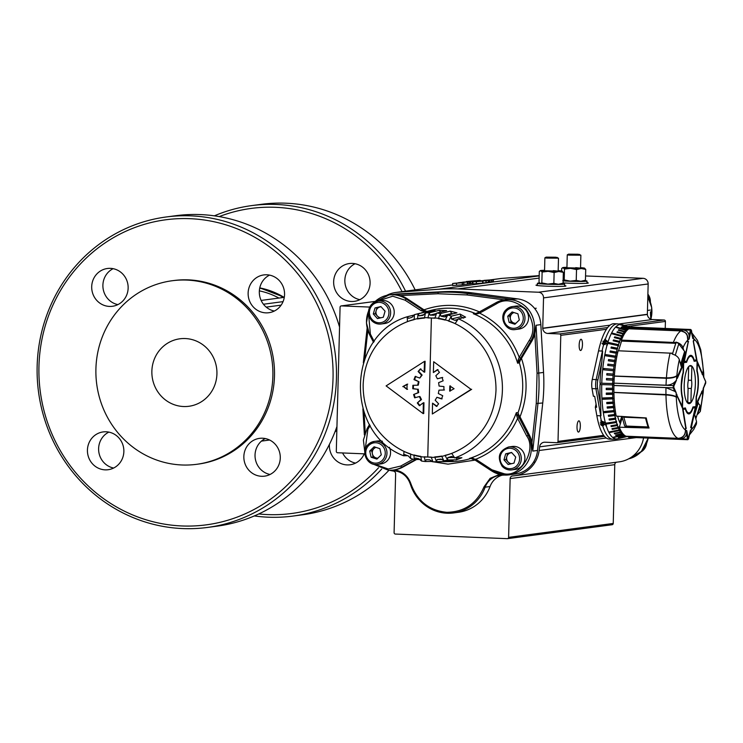 <?xml version="1.0" encoding="UTF-8"?>
<svg xmlns="http://www.w3.org/2000/svg" width="743" height="743" viewBox="0 0 743 743"><rect width="100%" height="100%" fill="white"/><g stroke="black" fill="none" stroke-linecap="round" stroke-linejoin="round"><path stroke-width="1.11" d="M511.825 452.738A5.47 5.229 -97.6 0 0 508.036 461.914L509.958 464.059M508.714 446.942C499.064 450.574 496.872 457.01 502.138 466.251C504.794 469.074 508.008 470.291 511.769 469.892L515.363 469.409A11.572 11.052 -97.6 0 0 524.279 461.895A11.572 11.052 -97.6 0 0 521.874 450.091A11.572 11.052 -97.6 0 0 512.308 446.469L508.714 446.942A11.572 11.052 82.4 0 1 518.27 450.564A11.572 11.052 82.4 0 1 520.685 462.369A11.572 11.052 82.4 0 1 511.769 469.892A11.572 11.052 82.4 0 1 502.203 466.27M513.998 463.112L508.119 464.505L503.958 459.861L505.686 453.834L511.565 452.441L515.716 457.075L513.998 463.112M503.958 459.861L505.964 459.601L508.036 461.914A5.47 5.229 -97.6 0 0 511.639 463.669M505.964 459.601L507.683 453.564L505.686 453.834M507.683 453.564L511.713 452.608M621.585 341.102A1.365 0.966 -15.6 0 0 621.482 341.325L618.566 350.789M621.594 340.963L621.408 340.108L675.703 342.56L675.935 342.096L676.306 342.579A2.721 1.746 17.1 0 1 678.786 343.87L684.637 351.42A2.721 1.746 17.1 0 1 684.962 352.749L681.275 364.739A2.721 1.746 17.1 0 1 680.885 365.305M680.031 362.231L680.941 363.401A2.721 1.746 17.1 0 1 681.275 364.739M601.728 425.525L600.576 424.569L601.709 423.779L601.087 424.875L602.703 425.785L603.725 424.959L603.223 424.188L605.972 424.281L606.418 425.823L605.545 424.634L604.031 424.597L602.824 426.138L600.558 424.634M601.793 423.594L601.087 424.875M602.025 423.454L600.186 422.934L601.328 422.6L600.836 420.733L605.684 422.748L602.025 423.454A57.75 16.866 -87.6 0 0 602.703 425.785M600.743 415.811L595.932 388.756A8.173 2.387 -87.6 0 1 596.165 379.599L602.443 351.067A1.365 0.678 12.4 0 1 602.629 351.077L601.83 361.934A57.629 16.829 92.4 0 0 600.019 383.193L612.91 383.518L612.631 384.911L599.991 384.558A57.629 16.829 92.4 0 0 600.688 405.483L600.938 415.811A1.365 0.789 169.9 0 1 600.743 415.811L596.843 415.653A57.75 16.866 92.4 0 0 609.344 439.113L612.836 439.262A57.75 16.866 -87.6 0 1 602.814 426.138L602.814 425.785M627.157 436.531L617.591 438.797A57.285 16.727 92.4 0 1 617.275 438.862L627.408 436.457M606.26 425.85A57.285 16.727 92.4 0 0 616.876 438.918L615.213 439.197A57.629 16.829 92.4 0 0 615.232 439.187L612.836 439.262M603.753 425.135L603.697 424.234M616.876 438.918L627.008 436.512A54.471 15.909 92.4 0 1 626.015 436.503L620.08 437.738M612.631 384.911A54.471 15.909 92.4 0 0 612.585 388.292L606.242 388.255A56.106 16.383 92.4 0 0 606.242 389.611L612.585 389.638A54.471 15.909 92.4 0 0 612.622 392.982L606.288 393.084A56.106 16.383 92.4 0 0 606.316 394.412L612.659 394.31A54.471 15.909 92.4 0 0 612.789 397.589L602.935 397.969A57.025 16.652 92.4 0 0 603.01 399.27L612.854 398.889A54.471 15.909 92.4 0 0 613.068 402.074L606.743 402.455A56.106 16.383 92.4 0 0 606.855 403.718L613.17 403.338A54.471 15.909 92.4 0 0 613.477 406.412L607.161 406.923A56.106 16.383 92.4 0 0 607.3 408.13L613.607 407.619A54.471 15.909 92.4 0 0 613.987 410.563L604.198 411.548A57.025 16.652 92.4 0 0 604.365 412.699L614.164 411.715A54.471 15.909 92.4 0 0 614.619 414.501L608.341 415.253A56.106 16.383 92.4 0 0 608.545 416.331L614.823 415.578A54.471 15.909 92.4 0 0 615.353 418.188L609.102 419.052A56.106 16.383 92.4 0 0 609.334 420.055L615.585 419.191A54.471 15.909 92.4 0 0 616.188 421.606L606.502 423.101A57.025 16.652 92.4 0 0 606.762 424.021L616.449 422.526A54.471 15.909 92.4 0 0 617.127 424.717L610.922 425.776A56.106 16.383 92.4 0 0 611.21 426.603L617.405 425.553A54.471 15.909 92.4 0 0 618.139 427.504L611.972 428.646A56.106 16.383 92.4 0 0 612.278 429.38L618.445 428.237A54.471 15.909 92.4 0 0 619.244 429.946L609.697 431.832A57.025 16.652 92.4 0 0 610.031 432.463L619.569 430.578A54.471 15.909 92.4 0 0 620.414 432.027L614.312 433.299A56.106 16.383 92.4 0 0 614.656 433.828L620.758 432.556A54.471 15.909 92.4 0 0 621.64 433.726L615.585 435.045A56.106 16.383 92.4 0 0 615.947 435.463L622.002 434.144A54.471 15.909 92.4 0 0 622.931 435.036L613.56 437.153A57.025 16.652 92.4 0 0 613.941 437.451L623.303 435.333A54.471 15.909 92.4 0 0 624.259 435.937L618.278 437.321A56.106 16.383 92.4 0 0 618.668 437.506L624.649 436.122A54.471 15.909 92.4 0 0 625.625 436.429L619.681 437.831A56.106 16.383 92.4 0 0 620.08 437.896M602.601 343.442L603.706 344.492L605.22 343.619L605.201 342.718L607.728 343.517L607.189 345.3L606.687 345.189L607.124 343.721L605.74 343.275L603.548 344.919L602.109 343.396L603.92 342.226L602.573 343.721M605.74 343.275L605.694 343.768L605.74 343.275M605.062 344.566L605.201 342.718M608.053 341.854L602.879 341.334L604.254 340.991L604.83 339.179L608.053 341.854A57.285 16.727 92.4 0 0 607.551 343.452M602.053 343.665L603.864 342.727M605.248 339.449A57.75 16.866 -87.6 0 1 617.582 323.855L614.09 323.707A57.75 16.866 92.4 0 0 598.533 350.9L592.264 379.432A8.173 2.387 -87.6 0 0 592.022 388.598L593.388 396.26L594.688 396.316L596.638 407.266L595.338 407.21L596.072 404.062M617.582 323.855L622.29 324.7A57.285 16.727 92.4 0 0 620.275 324.468L618.622 324.059A57.629 16.829 92.4 0 0 618.222 324.115L629.85 327.756A54.471 15.909 92.4 0 0 628.857 328.034L623.005 326.168A56.106 16.383 92.4 0 0 622.597 326.335L628.457 328.202A54.471 15.909 92.4 0 0 627.454 328.777L621.557 326.939A56.106 16.383 92.4 0 0 621.157 327.226L627.055 329.065A54.471 15.909 92.4 0 0 626.07 329.929L616.829 327.115A57.025 16.652 92.4 0 0 616.43 327.524L625.671 330.329A54.471 15.909 92.4 0 0 624.696 331.48L618.715 329.716A56.106 16.383 92.4 0 0 618.325 330.236L624.306 331.991A54.471 15.909 92.4 0 0 623.358 333.412L617.331 331.712A56.106 16.383 92.4 0 0 616.959 332.335L622.978 334.034A54.471 15.909 92.4 0 0 622.049 335.715L612.631 333.18A57.025 16.652 92.4 0 0 612.26 333.904L621.687 336.44A54.471 15.909 92.4 0 0 620.804 338.371L614.702 336.82A56.106 16.383 92.4 0 0 614.359 337.647L620.451 339.189A54.471 15.909 92.4 0 0 619.606 341.362L613.477 339.904A56.106 16.383 92.4 0 0 613.151 340.814L619.281 342.272A54.471 15.909 92.4 0 0 618.492 344.659L608.898 342.551A57.025 16.652 92.4 0 0 608.591 343.554L618.176 345.662A54.471 15.909 92.4 0 0 617.442 348.244L611.248 347A56.106 16.383 92.4 0 0 610.96 348.077L617.154 349.321A54.471 15.909 92.4 0 0 616.486 352.089L610.254 350.956A56.106 16.383 92.4 0 0 609.994 352.098L616.226 353.231A54.471 15.909 92.4 0 0 615.613 356.157L605.889 354.597A57.025 16.652 92.4 0 0 605.656 355.795L615.38 357.364A54.471 15.909 92.4 0 0 614.842 360.429L608.573 359.547A56.106 16.383 92.4 0 0 608.368 360.801L614.647 361.683A54.471 15.909 92.4 0 0 614.182 364.859L607.885 364.116A56.106 16.383 92.4 0 0 607.718 365.417L614.015 366.15A54.471 15.909 92.4 0 0 613.625 369.42L603.808 368.482A57.025 16.652 92.4 0 0 603.678 369.81L613.486 370.748A54.471 15.909 92.4 0 0 613.189 374.082L606.864 373.618A56.106 16.383 92.4 0 0 606.762 374.974L613.086 375.429A54.471 15.909 92.4 0 0 612.864 378.809L606.529 378.484A56.106 16.383 92.4 0 0 606.464 379.849L612.799 380.165A54.471 15.909 92.4 0 0 612.659 383.555M620.275 324.468L630.25 327.7A54.471 15.909 92.4 0 1 631.03 327.691L631.392 327.05L690.73 329.493L690.358 330.152L631.021 327.709L683.049 329.976C686.718 330.514 688.752 332.474 689.132 335.873L690.358 330.152L691.009 330.449L689.16 339.059L689.132 335.873M631.643 327.784L625.866 325.898A56.106 16.383 92.4 0 0 625.476 325.833L631.244 327.719M606.529 378.484L612.864 378.809M613.105 378.846L612.799 380.165M606.492 388.255L606.492 389.499L612.826 389.536L612.585 388.292M606.539 393.084L606.567 394.236L612.901 394.134L612.622 392.982M603.195 397.96L603.251 399.019L613.096 398.638L612.789 397.589M607.012 402.437L607.087 403.393L613.412 403.012L613.068 402.074M607.44 406.904L607.533 407.749L613.839 407.238L613.477 406.412M604.486 411.52L604.588 412.254L614.387 411.269L613.987 410.563M608.647 415.216L608.758 415.829L615.037 415.077L614.832 413.99L614.619 414.501M615.037 415.077L614.823 415.578M609.427 419.006L609.539 419.489L615.789 418.634L615.557 417.622L615.353 418.188M615.789 418.634L615.585 419.191M606.855 423.046L616.644 421.913L616.384 420.984L616.188 421.606M616.644 421.913L616.449 422.526M611.303 425.711L617.582 424.885L617.303 424.049L617.127 424.717M617.582 424.885L617.405 425.553M612.399 428.562L618.613 427.531L618.297 426.798L618.139 427.504M618.613 427.531L618.445 428.237M619.708 429.835L619.569 430.578M620.879 431.776L620.758 432.556M622.114 433.345L622.002 434.144M623.396 434.516L623.303 435.333M624.315 435.166L624.259 435.937M624.696 435.454L624.649 436.122M622.272 417.575L619.3 427.206A54.471 15.909 92.4 0 0 626.015 436.206L626.015 436.503M629.841 328.22L629.85 327.756M687.572 341.52L687.804 340.09C688.018 334.852 685.715 331.796 680.876 330.923L628.829 328.787L628.857 328.034M628.485 329.028L628.457 328.202M627.064 329.474L627.454 328.777M627.482 329.604L627.083 329.892L627.055 329.065M625.69 330.607L626.07 329.929M626.108 330.728L625.717 331.137L625.671 330.329M624.315 332.121L624.696 331.48M624.761 332.251L624.371 332.771L624.306 331.991M617.331 331.712L617.414 332.465L623.442 334.155L623.358 333.412M623.442 334.155L623.061 334.777L622.978 334.034M612.631 333.18L612.734 333.895L622.16 336.421L622.049 335.715M622.16 336.421L621.789 337.155L621.687 336.44M614.702 336.82L614.832 337.489L620.925 339.04L620.804 338.371M620.925 339.04L620.581 339.867L620.451 339.189M613.477 339.904L613.616 340.526L619.755 341.984L619.606 341.362M619.755 341.984L619.421 342.894L619.281 342.272M608.898 342.551L609.056 343.127L618.65 345.226L618.492 344.659M618.65 345.226L618.343 346.229L618.176 345.662M611.248 347L617.619 348.755L617.442 348.244M617.619 348.755L617.154 349.321M610.254 350.956L616.486 352.089M616.671 352.544L616.226 353.231M605.889 354.597L615.613 356.157M615.817 356.547L615.38 357.364M608.573 359.547L614.842 360.429M615.055 360.754L614.647 361.683M607.885 364.116L614.182 364.859M614.405 365.119L614.015 366.15M603.808 368.482L613.625 369.42M613.857 369.605L613.486 370.748M606.864 373.618L613.189 374.082M613.43 374.203L613.086 375.429M617.619 416.182A47.663 13.922 92.4 0 0 620.349 423.835M596.843 415.653L595.338 407.21M619.671 422.358A52.307 15.278 92.4 0 0 621.77 416.349M602.443 351.067L602.025 351.049A57.75 16.866 -87.6 0 1 603.548 344.919M599.991 384.558L612.873 384.883M600.233 383.202L600.195 384.53M608.545 416.331L608.758 415.829M609.334 420.055L609.539 419.489M606.762 424.021L606.957 423.408M611.21 426.603L611.387 425.943M612.278 429.38L612.446 428.674M610.031 432.463L610.17 431.739M614.656 433.828L614.758 433.206M615.947 435.463L616.012 434.952M616.829 327.115L616.857 327.644M618.715 329.716L618.77 330.366M609.056 343.127L608.898 343.619M611.424 347.51L611.257 348.133M610.449 351.411L610.282 352.154M606.093 354.987L605.926 355.841M608.786 359.872L608.628 360.838M608.108 364.376L607.969 365.445M604.04 368.667L603.92 369.838M607.105 373.738L607.003 374.992M606.78 378.531L606.706 379.859M604.124 341.455L604.83 339.179M604.078 341.864L604.133 341.381M602.972 341.204L603.725 341.362M604.208 341.474L604.254 340.991M604.728 341.409L606.994 341.241L605.127 339.885L604.765 341.009M606.845 345.226L607.124 343.721M602.564 343.777L603.65 345.031M603.669 344.919L603.706 344.492A57.75 16.866 -87.6 0 1 604.44 341.873M605.146 344.362L605.127 343.442L605.146 344.362M601.951 422.823L601.561 423.436M600.957 420.789L601.328 422.6M601.533 421.077L601.849 422.618L604.087 422.563L601.542 421.476M606.158 424.94L605.907 425.897M605.87 424.987L605.675 424.29M703.788 377.574L703.705 372.986L702.785 372.401M703.519 387.502L703.092 389.053A46.298 13.523 -87.6 0 1 702.748 393.335L702.246 393.688L702.349 391.57L701.829 391.793M705.544 383.537L703.092 389.053L705.739 381.818L703.417 376.608A46.298 13.523 -87.6 0 0 703.296 372.392M703.194 392.49L702.748 393.335M702.293 374.008L702.804 374.277L702.85 372.401M702.804 374.277L702.702 375.02L702.163 374.249M701.708 391.589L702.293 390.846L701.708 391.589L702.293 390.846L702.349 391.57M688.52 438.983L687.804 439.707L628.467 437.274L628.169 436.698L687.507 439.141L686.569 433.708C686.021 436.838 683.904 438.509 680.198 438.723M679.743 438.723A54.471 15.909 -87.6 0 1 678.183 438.398L626.135 436.215A54.471 15.909 -87.6 0 0 627.696 436.587L680.792 438.723M686.569 433.708L686.764 430.671A46.298 13.523 -87.6 0 1 685.529 430.058L685.399 428.887M678.183 438.398C683.086 437.906 685.529 435.129 685.529 430.058M691.807 428.052L689.504 434.609M690.739 427.764L691.752 427.448M691.194 427.792L690.684 427.346L695.234 407.731L692.968 408.028A18.315 5.35 -87.6 0 1 689.532 413.749L689.532 413.749A18.315 5.35 -87.6 0 1 685.362 409.04L683.086 409.347L686.105 428.47M686.764 430.671L688.167 438.844L690.098 431.692M685.594 428.024L686.328 428.172M676.632 397.134L676.873 394.236L676.381 394.951M676.501 395.313L676.808 396.836L676.288 397.152C674.505 396.028 671.059 395.295 665.969 394.942L613.913 392.388A54.471 15.909 -87.6 0 1 613.913 385.506L613.941 383.156L673.279 385.598L675.015 381.698C672.907 383.927 669.907 385.106 666.034 385.208A54.471 15.909 -87.6 0 1 666.387 378.28C671.533 378.271 675.015 377.481 676.827 375.912L677.031 375.549M675.015 381.698L676.483 380.193A46.298 13.523 -87.6 0 1 676.827 375.912M613.941 383.156L666.034 385.208M613.913 385.506L665.969 387.642L674.765 391.329L673.223 387.865L613.885 385.431M676.613 397.124L676.279 396.855C674.551 395.675 671.115 394.895 665.96 394.533A54.471 15.909 -87.6 0 1 665.969 387.642M613.913 392.388L665.96 394.533M613.978 383.072A54.471 15.909 -87.6 0 1 614.34 376.134L666.415 377.862C671.505 377.871 674.988 377.119 676.854 375.614L676.613 375.856C674.867 377.379 671.496 378.141 666.508 378.159L666.48 378.168C671.245 378.178 674.681 377.388 676.789 375.791L676.919 375.54M614.34 376.134L666.387 378.28M684.684 353.677L684.944 354.615L681.247 366.596L679.325 359.705A46.298 13.523 92.4 0 0 676.854 375.614L677.226 377.676M676.771 394.97L682.223 406.226L682.418 398.499A18.315 5.35 -87.6 0 1 681.164 387.502L681.164 387.502A18.315 5.35 -87.6 0 1 683.096 372.624L683.3 364.887L677.291 378.401L676.827 377.62M676.483 380.193L673.873 386.063L673.836 387.428L676.158 392.638L674.765 391.329M688.018 341.455L688.594 341.696L687.851 341.854M692.55 337.016L692.82 338.576A46.298 13.523 -87.6 0 1 694.046 339.189L694.018 340.703L693.47 340.777M691.993 333.607L694.046 339.189M628.94 328.787L680.997 330.849A54.471 15.909 -87.6 0 1 683.049 329.976M687.767 341.195L687.888 340.006C688.176 334.824 685.873 331.768 680.997 330.849M688.389 341.455L684.34 361.516L686.616 361.219A18.315 5.35 -87.6 0 1 690.043 355.498L690.043 355.498A18.315 5.35 -87.6 0 1 694.222 360.206L696.488 359.9L693.247 341.074M628.95 328.703A54.471 15.909 -87.6 0 1 630.993 327.839M698.039 413.266A2.721 1.746 -162.9 0 0 698.067 413.192A2.721 1.746 -162.9 0 0 698.086 413.127L699.813 405.892A2.721 1.746 -162.9 0 0 698.03 403.607M695.847 418.996L696.117 417.882A2.721 1.746 -162.9 0 0 694.993 415.931M689.29 403.653A19.067 5.563 92.4 0 0 695.374 384.363A19.067 5.563 92.4 0 0 690.572 365.575A19.067 5.563 92.4 0 0 690.284 365.593A19.067 5.563 92.4 0 0 684.21 384.883A19.067 5.563 92.4 0 0 689.002 403.672A19.067 5.563 92.4 0 0 689.29 403.653M679.325 359.705C678.34 356.974 675.972 355.098 672.239 354.086L672.341 353.454L670.102 353.148L618.204 350.77M688.222 341.743L683.718 362.668L686.634 362.278A17.702 5.173 -87.6 0 1 690.526 356.343A17.702 5.173 -87.6 0 1 690.795 356.334A17.702 5.173 -87.6 0 1 694.138 361.284L697.055 360.894L693.312 340.749M613.922 392.796A54.471 15.909 92.4 0 0 616.216 416.126L646.261 417.938A54.471 15.909 -87.6 0 0 649.066 428.014L619.3 427.206M618.055 351.002A54.471 15.909 92.4 0 0 614.368 375.726M621.38 340.953L674.18 343.127L621.371 340.926M628.829 328.787A54.471 15.909 92.4 0 0 621.408 340.108M614.015 392.471L665.969 394.942A54.471 15.909 92.4 0 0 678.062 438.342L626.015 436.206L678.062 438.342C682.919 437.906 685.38 435.119 685.445 430.002L685.39 428.925M689.439 434.906L693.795 429.37L696.451 423.974L696.553 421.532L694.631 414.64L698.327 402.65L698.689 403.941M699.544 407.015L700.315 411.436L697.742 414.232M703.166 392.675L702.637 393.446M691.872 332.883L697.454 340.359L700.77 349.86L703.686 372.652L702.989 371.862L702.553 373.915L697.101 361.052L696.841 370.98A17.702 5.173 -87.6 0 1 696.172 396.483L695.912 406.412L701.884 391.905M691.974 333.496L694.055 339.291M691.882 428.107L689.485 434.674M675.935 342.096C679.678 343.117 682.037 344.984 683.021 347.715L683.727 350.25M676.836 395.49L682.483 408.195L682.743 398.267A17.702 5.173 -87.6 0 1 683.411 372.763L683.671 362.835L676.975 377.314M691.352 427.504L695.857 406.579L692.94 406.969A17.702 5.173 -87.6 0 1 688.78 412.913A17.702 5.173 -87.6 0 1 685.445 407.963L682.529 408.353L685.789 428.47M666.081 394.626C671.068 394.979 674.393 395.731 676.056 396.873L676.204 396.929C674.124 395.62 670.753 394.849 666.062 394.617L666.081 394.626M685.743 428.47L685.445 430.002A46.298 13.523 92.4 0 1 676.288 397.152L676.353 397.115M696.553 421.532A46.298 13.523 92.4 0 1 691.779 429.157L691.696 429.12M702.107 393.697L702.079 391.914M693.618 341.028L694.129 339.245A46.298 13.523 92.4 0 1 703.287 372.094L703.175 372.289M683.021 347.715A46.298 13.523 92.4 0 1 687.804 340.09L687.814 340.108C686.866 333.886 688.12 333.347 680.894 330.923L680.876 330.923A54.471 15.909 92.4 0 0 673.455 342.244L673.418 343.071M693.99 360.773L697.055 360.894M683.829 362.166L686.634 362.278M684.944 354.615L684.396 354.587M671.105 353.111L672.712 353.324L672.731 354.151M675.703 342.56L675.796 343.285L674.18 343.127M648.75 427.16L625.996 426.25L648.76 427.188M626.182 427.076L625.996 426.25M647.97 424.792L647.72 423.956M647.385 422.739L646.401 419.228M646.317 418.903L646.178 418.43M646.364 418.439L645.583 418.402L647.645 425.795L648.295 425.823M626.089 426.714A2.721 1.932 164.4 0 1 624.473 425.479A2.721 1.932 164.4 0 1 624.445 425.34L621.937 416.359L624.473 425.479M647.952 424.792L647.645 425.795M566.937 267.768L580.524 268.13L575.732 267.656M566.937 267.331A10.894 0.529 1.5 0 0 566.315 267.341A10.894 0.529 1.5 0 0 562.878 267.591A10.894 0.529 1.5 0 0 563.12 267.768A10.894 0.529 1.5 0 0 570.531 268.353L564.494 269.077L564.216 279.916L570.197 281.133A10.894 0.529 1.5 0 0 580.812 281.291L576.234 280.408L576.522 269.57L581.147 268.511A10.894 0.529 1.5 0 0 584.583 268.167A10.894 0.529 1.5 0 0 584.342 268.084A10.894 0.529 1.5 0 0 580.552 267.684M576.234 280.408L570.197 281.133A10.894 0.529 -178.5 0 1 563.129 280.613M584.806 280.733L584.249 281.03A10.894 0.529 -178.5 0 1 580.812 281.291L585.438 280.232L585.725 269.393L581.147 268.511A10.894 0.529 1.5 0 1 570.531 268.353L576.522 269.57M584.342 268.084L585.725 269.393M584.007 280.863L585.438 280.232M564.494 269.077L563.12 267.768L561.689 268.399L563.12 267.768M561.615 270.991L561.689 268.399M564.216 279.916L562.785 280.548M513.413 312.366L511.918 313.825A5.47 5.229 -97.6 0 0 515.911 323.298M525.115 326.066A11.572 11.052 -97.6 0 0 527.484 312.692A11.572 11.052 -97.6 0 0 515.986 306.097L512.391 306.58A11.572 11.052 82.4 0 1 523.889 313.165A11.572 11.052 82.4 0 1 521.521 326.548A11.572 11.052 82.4 0 1 515.438 329.53L519.041 329.047A11.572 11.052 -97.6 0 0 525.115 326.066M517.908 313.815L519.311 319.982L514.918 324.264L509.131 322.397L507.72 316.23L512.113 311.949L517.908 313.815M515.623 323.586L511.128 322.128L509.131 322.397M511.128 322.128L509.726 315.97L507.72 316.23M514.045 312.571A5.47 5.229 -97.6 0 0 511.918 313.825L509.726 315.97M546.133 257.134L544.879 257.83L546.709 258.1L558.495 258.183L555.801 257.227L546.133 257.134L557.278 257.431M552.588 257.515L547.953 257.152L552.588 257.515M563.12 280.873A13.615 0.669 1.5 0 0 569.398 281.235A13.615 0.669 1.5 0 0 587.007 281.058A13.615 0.669 1.5 0 0 584.936 280.65M564.587 285.637A14.981 0.734 -178.5 0 1 565.943 285.981A14.981 0.734 -178.5 0 1 565.284 286.176A14.981 0.734 -178.5 0 1 548.733 286.25A14.981 0.734 -178.5 0 1 535.991 285.191A14.981 0.734 -178.5 0 1 536.65 284.996A14.981 0.734 -178.5 0 1 537.365 284.922M586.97 282.665A14.981 0.734 -178.5 0 1 588.317 282.999A14.981 0.734 -178.5 0 1 587.657 283.194A14.981 0.734 -178.5 0 1 563.073 282.869M386.62 295.408A29.961 28.615 82.4 0 1 395.843 292.454A29.961 28.615 82.4 0 1 397.431 292.296L438.918 289.222A179.741 171.689 82.4 0 1 457.79 288.916L538.471 292.231A5.442 5.201 82.4 0 1 543.532 297.887L542.734 328.202L647.367 314.289L648.156 283.965A5.442 5.201 -97.6 0 0 643.094 278.319L585.558 275.95M472.362 283.492L472.195 281.458L462.666 282.164L472.316 281.439L472.474 283.473L470.078 283.705M482.727 283.157L482.56 281.123L472.994 281.838L479.207 281.291L482.783 281.086L482.95 283.12L473.152 283.872M489.377 280.204L478.501 281.114L489.377 280.204L489.544 282.238L486.293 282.581M491.457 279.925L480.805 280.808L491.457 279.925L491.625 281.969L489.535 282.21M493.324 279.684L483.99 280.39L493.324 279.684L493.482 281.718L491.615 281.931M539.195 275.625L502.064 278.374A29.961 28.615 -97.6 0 0 500.476 278.541L490.092 279.916M482.402 280.863L476.291 281.393L486.145 280.64L486.303 282.674L482.941 283.018M470.607 281.653L459.731 282.563L470.607 281.653L470.774 283.696L468.053 283.993M467.895 282.015L458.301 282.758L467.895 282.015L468.062 284.049L463.901 284.393M463.753 282.581L454.391 283.278L463.753 282.581L463.92 284.615L462.48 284.727M462.36 284.829L462.192 282.786L452.645 283.492L458.357 283.018L462.322 282.767L462.48 284.801L452.812 285.535M364.832 453.862L337.563 452.747A1.365 1.3 82.4 0 1 336.3 451.335L340.071 307.212A1.365 1.3 82.4 0 1 341.409 305.902L369.717 307.073M611.898 524.744A1.365 1.3 -97.6 0 0 613.235 523.443L614.767 464.654L510.144 478.576L508.602 537.365A1.365 1.3 82.4 0 1 507.265 538.666L395.36 534.059A1.365 1.3 82.4 0 1 394.096 532.647L395.629 473.858A2.721 2.6 82.4 0 0 393.381 471.062L392.815 470.969A29.961 28.615 82.4 0 1 389.824 470.338M510.144 478.576A2.721 2.6 82.4 0 1 512.531 475.966L513.107 475.919A29.961 28.615 82.4 0 0 514.723 475.752A29.961 28.615 82.4 0 0 539.139 450.509L539.622 446.849A5.442 5.201 82.4 0 1 544.925 442.215L556.674 442.698A1.365 1.3 82.4 0 0 556.888 442.689L604.486 436.364M616.384 462.23A2.721 2.6 -97.6 0 0 614.767 464.654M514.723 475.752L619.346 461.84A29.961 28.615 -97.6 0 0 643.568 437.887M610.049 325.174L547.795 333.449L559.525 333.932A1.365 1.3 82.4 0 1 560.789 335.344L558.012 441.398A1.365 1.3 82.4 0 1 556.888 442.689M665.236 328.443L665.412 321.431A1.365 1.3 -97.6 0 0 664.149 320.01L652.428 319.527L619.04 323.976M578.825 420.835A5.628 1.644 -87.6 0 1 578.908 420.835A5.628 1.644 -87.6 0 1 580.32 426.38A5.628 1.644 -87.6 0 1 578.528 432.073A5.628 1.644 -87.6 0 1 578.444 432.073A5.628 1.644 -87.6 0 1 577.023 426.528A5.628 1.644 -87.6 0 1 578.825 420.835M580.961 339.263A5.628 1.644 -87.6 0 1 581.045 339.254A5.628 1.644 -87.6 0 1 582.456 344.798A5.628 1.644 -87.6 0 1 580.664 350.492A5.628 1.644 -87.6 0 1 580.58 350.492A5.628 1.644 -87.6 0 1 579.159 344.956A5.628 1.644 -87.6 0 1 580.961 339.263M547.795 333.449A5.442 5.201 82.4 0 1 542.752 328.397L647.385 314.475A5.442 5.201 -97.6 0 0 652.428 319.527M491.959 279.86L492.126 281.894M489.878 280.139L490.046 282.173M488.058 280.371L488.225 282.405M485.17 280.529L488.197 280.306L485.198 280.659M484.65 280.64L485.448 280.585M486.043 282.721L485.885 280.687L482.402 281.086M482.848 280.984L483.006 283.018M476.309 281.681L476.467 283.715M472.919 283.919L472.938 281.207L468.461 281.718M473.941 281.811L481.622 281.198L473.737 281.801M480.219 280.38L470.282 281.16L480.219 280.38L480.266 280.882M478.752 280.575L478.789 281.077M477.823 280.64L477.87 281.226M475.891 280.808L466.4 281.532L476.161 280.77L475.947 281.551M474.498 280.993L474.554 281.671M474.229 281.03L474.275 281.699M476.161 280.77L476.217 281.411M468.452 281.606L473.904 281.077L473.7 281.755M473.653 281.105L472.427 281.198M473.904 281.077L473.95 281.727M471.294 281.523L470.56 281.597M469.288 281.82L469.455 283.863M466.4 281.978L469.427 281.755L466.428 282.145M465.88 282.089L466.678 282.034M467.384 282.089L467.542 284.123M460.14 282.749L461.217 282.6L460.149 282.795M463.706 282.591L463.864 284.625M461.617 282.73L457.669 283.018L461.617 282.73M456.453 283.269L456.611 285.303M452.682 285.553L452.645 283.492M453.574 283.445L461.254 282.86L453.49 283.445M568.516 254.162L567.262 254.849L569.082 255.128L580.877 255.202L578.184 254.245L568.516 254.162L579.661 254.45M574.971 254.543L570.327 254.171L574.971 254.543M687.981 388.357L691.278 388.487A6.808 1.988 92.4 0 0 691.789 384.354A6.808 1.988 92.4 0 0 691.492 380.332L691.863 366.169L689.235 366.058M687.795 384.893A6.808 1.988 92.4 0 0 688.083 388.914L687.712 403.077A19.067 5.563 92.4 0 1 684.192 385.366A19.067 5.563 92.4 0 1 688.668 366.596L688.297 380.76A6.808 1.988 92.4 0 0 687.795 384.893M687.73 402.52L690.906 402.65A19.067 5.563 92.4 0 0 695.383 383.88A19.067 5.563 92.4 0 0 691.863 366.169M690.906 402.65L691.278 388.487M691.492 380.332L688.315 380.202M381.168 306.84A5.47 5.229 -97.6 0 0 377.379 316.026L379.301 318.171M384.698 323.521A11.572 11.052 -97.6 0 0 393.614 316.007A11.572 11.052 -97.6 0 0 391.208 304.203A11.572 11.052 -97.6 0 0 381.651 300.571L378.048 301.054A11.572 11.052 82.4 0 1 387.614 304.676A11.572 11.052 82.4 0 1 390.019 316.481A11.572 11.052 82.4 0 1 381.103 324.004A11.572 11.052 82.4 0 1 371.546 320.372A11.572 11.052 82.4 0 1 369.132 308.568A11.572 11.052 82.4 0 1 378.048 301.054C368.398 304.686 366.206 311.122 371.472 320.363C374.128 323.186 377.342 324.394 381.103 324.004L384.698 323.521M383.332 317.215L377.453 318.608L373.302 313.973L375.02 307.946L380.899 306.553L385.06 311.187L383.332 317.215M373.302 313.973L375.299 313.704L377.379 316.026A5.47 5.229 -97.6 0 0 380.973 317.781M375.299 313.704L377.026 307.676L375.02 307.946M377.026 307.676L381.057 306.72M375.391 447.202L373.905 448.661A5.47 5.229 -97.6 0 0 377.899 458.134M368.296 444.398A11.572 11.052 82.4 0 1 374.379 441.416A11.572 11.052 82.4 0 1 385.877 448.001A11.572 11.052 82.4 0 1 383.509 461.384A11.572 11.052 82.4 0 1 377.425 464.366L381.029 463.883A11.572 11.052 -97.6 0 0 387.103 460.901A11.572 11.052 -97.6 0 0 389.378 447.332M382.394 441.286A11.572 11.052 -97.6 0 0 377.973 440.933L374.379 441.416L368.24 444.425C360.299 451.335 367.181 466.335 377.425 464.366M379.887 448.661L381.298 454.818L376.905 459.1L371.11 457.233L369.708 451.066L374.101 446.784L379.887 448.661M377.611 458.422L373.116 456.964L371.11 457.233M373.116 456.964L371.714 450.806L369.708 451.066M376.032 447.407A5.47 5.229 -97.6 0 0 373.905 448.661L371.714 450.806M650.784 319.184L650.469 313.63M431.395 318.115C450.89 316.128 496.435 338.845 495.99 390.242C493.742 441.574 447.11 460.502 427.754 456.908C408.26 458.895 362.714 436.178 363.151 384.781C365.407 333.449 412.04 314.521 431.395 318.115L427.754 456.908M432.24 461.44L425.275 461.514L424.281 456.787A69.619 66.498 -97.6 0 0 427.754 457.019A69.619 66.498 -97.6 0 0 431.237 457.066L432.928 461.84A74.597 71.254 82.4 0 1 432.9 461.849L429.723 459.815A72.415 69.164 82.4 0 1 427.996 459.768A72.415 69.164 82.4 0 1 426.268 459.676L425.275 461.514L432.212 461.412M441.073 459.081L443.859 460.753L441.63 456.072A69.619 66.498 -97.6 0 1 434.72 456.926L436.457 461.663L446.283 461.524L436.457 461.663L437.125 459.518A72.415 69.164 82.4 0 0 440.553 459.09L440.887 459.072M443.859 460.753L453.081 460.632L446.283 461.552L446.367 460.734M452.283 456.574L451.122 456.601L454.66 457.874L451.716 453.388A69.619 66.498 -97.6 0 1 445.038 455.366L447.509 459.991L456.23 459.843L447.509 459.991L447.806 457.577A72.415 69.164 82.4 0 0 451.122 456.601L451.8 456.508M454.66 457.874L461.895 457.753L456.239 459.871M458.487 318.821L455.933 320.307L454.688 320.233A72.415 69.164 82.4 0 0 451.438 318.988L451.27 316.184L460.056 314.066L465.582 317.168L458.487 318.821A74.597 71.254 82.4 0 1 502.398 390.242A74.597 71.254 82.4 0 1 454.837 457.892M447.843 315.06L444.277 316.88A72.415 69.164 82.4 0 0 440.878 316.174L440.339 313.602L450.221 311.131L456.954 312.859L447.843 315.06A74.597 71.254 82.4 0 1 451.447 316.119M436.624 313.147L434.878 318.236A69.619 66.498 -97.6 0 0 431.395 318.004A69.619 66.498 -97.6 0 0 427.912 317.948L429.166 312.84L439.048 310.314L446.627 310.63L436.791 313.072L433.503 315.264A72.415 69.164 -97.6 0 0 430.058 315.125L436.16 313.583M374.379 302.243A27.231 26.014 82.4 0 1 388.933 294.99L395.322 294.144A27.231 26.014 82.4 0 1 397.375 293.949L443.079 291.693A177.02 169.088 82.4 0 1 457.725 291.637A177.02 169.088 82.4 0 1 472.325 292.9L517.815 298.909L504.868 299.763A27.231 26.014 82.4 0 1 509.169 299.568A27.231 26.014 82.4 0 1 530.641 341.278L517.63 363.216L518.215 359.779L518.883 360.736L520.267 360.392L531.839 341.121A27.231 26.014 -97.6 0 0 534.83 333.867L536.047 325.258L538.759 373.06L537.059 373.181L536.26 403.505L531.979 442.549A27.231 26.014 -97.6 0 0 529.378 435.064L519.998 416.832C527.539 397.691 528.05 378.261 521.521 358.544M517.815 298.909A27.231 26.014 82.4 0 1 540.839 324.626L543.551 372.419A177.02 169.088 82.4 0 1 542.752 402.985L537.551 450.462A27.231 26.014 82.4 0 1 515.27 474.034L508.881 474.888A27.231 26.014 82.4 0 1 504.571 475.083M427.355 311.419L425.739 310.983L407.35 298.816A27.231 26.014 -97.6 0 0 400.375 295.603L392.583 294.59L438.286 292.333L437.961 293.745L466.985 294.943L504.209 299.856M520.267 360.392L519.357 362.798L517.63 363.216A76.575 73.148 82.4 0 0 473.3 313.722L476.189 313.518M407.703 384.122L403.365 386.527L407.563 389.304M450.416 385.877L450.286 391.059M403.365 386.527L406.96 389.378L407.099 384.196L402.762 386.611M454.075 388.719L449.821 385.951L449.682 391.143L454.075 388.719M418.365 381.828L417.696 385.199L412.857 385.311L412.774 388.756L417.594 389.267L418.077 392.685L413.591 394.524L414.631 397.811L419.312 396.567L420.891 399.613L417.297 402.966L419.349 405.687L423.361 402.799L423.139 413.61L386.109 385.896L424.504 361.349L424.16 372.169L420.315 368.946L418.123 371.5L421.532 375.15L419.795 378.066L415.198 376.432L413.981 379.617L418.959 381.753L418.3 385.125L417.696 385.199M436.893 397.282L441.537 398.917L442.744 395.722L438.324 393.521L438.983 390.149L443.859 390.038L443.952 386.592L439.085 386.081L438.602 382.664L443.134 380.825L442.094 377.537L437.376 378.791L435.816 375.735L439.447 372.382L437.404 369.652L433.355 372.549L433.698 361.73L471.071 389.388L432.333 413.981L432.556 403.18L436.447 406.393L438.63 403.839L435.175 400.198L436.893 397.282L442.131 398.833M453.044 313.797L451.725 313.5L450.221 311.159L440.339 313.602L438.342 318.663A69.619 66.498 -97.6 0 1 445.187 320.084L447.667 315.125M463.706 318.143L461.069 316.685L460.047 314.085L451.27 316.184L448.549 321.078A69.619 66.498 -97.6 0 1 455.115 323.595L458.301 318.886M420.176 459.453L414.232 459.527L413.962 454.939A69.619 66.498 -97.6 0 0 420.817 456.36L421.569 461.05L418.894 458.765A72.415 69.164 82.4 0 1 415.504 458.059L414.232 459.527L420.148 459.425M407.628 455.7L403.598 455.775L404.034 451.428A69.619 66.498 -97.6 0 0 410.6 453.945L410.628 458.468L408.334 455.951A72.415 69.164 82.4 0 1 405.084 454.707L403.598 455.775L407.563 455.673M423.361 402.799L423.956 402.725L423.733 413.526L423.139 413.61M424.16 372.169L424.764 372.085L425.107 361.265L424.504 361.349M420.919 368.872L418.123 371.5M418.718 371.426L422.126 375.066L421.532 375.15M422.126 375.066L419.795 378.066M415.792 376.348L414.575 379.543L413.981 379.617M414.575 379.543L418.959 381.753M413.461 385.227L413.368 388.673L412.774 388.756M413.368 388.673L417.594 389.267M418.198 389.193L418.68 392.61L418.077 392.685M418.68 392.61L413.591 394.524M414.185 394.449L415.235 397.728M420.891 399.613L421.485 399.53L419.916 396.483L419.312 396.567M421.485 399.53L417.297 402.966M417.891 402.882L419.953 405.604M438.008 369.577L433.355 372.549M471.071 389.388L433.698 361.73M471.666 389.313L432.333 413.981M437.042 406.31L432.556 403.18M444.463 389.954L438.983 390.149M442.698 377.453L437.376 378.791M419.897 313.23L414.399 314.67L411.966 317.363A72.415 69.164 -97.6 0 0 408.659 318.338L407.238 316.787L413.944 315.069L407.387 316.713M423.204 315.283L422.646 315.422A72.415 69.164 -97.6 0 0 419.228 315.849L424.188 314.577M434.209 315.181L434.701 314.967M445.289 316.843L446.144 316.425M457.382 457.419L456.23 459.843M404.452 454.558L405.084 454.707M441.036 312.348L439.048 310.342L429.166 312.84L430.058 315.125M422.925 315.376L425.442 312.989L424.429 318.097A69.619 66.498 -97.6 0 0 417.529 318.951L418.049 313.908L419.228 315.849M427.299 312.487L426.9 311.642L418.049 313.908L426.9 311.642M516.747 415.941L516.329 412.671L518.047 412.681L518.837 414.938L517.462 414.928L519.171 417.715L517.63 418.402L516.747 415.941L517.462 414.928L516.329 412.671A76.575 73.148 82.4 0 1 469.511 458.422L471.368 458.329M473.319 458.366L469.511 458.422L473.319 458.366L472.687 458.682L475.817 459.248L475.529 460.344L472.687 458.682M476.486 313.397L473.3 313.722L477.099 313.88L476.486 313.397L477.099 313.88L476.486 313.397L479.421 311.884L475.436 313.722M432.965 461.84L442.67 461.709M410.628 458.468L414.269 459.546M426.891 311.614L435.092 310.509L425.442 312.989M425.962 311.772L421.197 310.732L422.275 309.534L424.624 311.261L425.739 310.983M424.792 311.967L423.352 311.67M495.99 302.707L479.421 311.884L479.644 313.137L477.099 313.88M518.215 359.779L519.227 357.337L520.732 358.015M470.542 458.292L475.529 460.344L491.56 470.839M518.837 414.938L519.998 416.832M413.089 459.22L400.728 466.056L401.749 467.208A27.231 26.014 82.4 0 1 392.945 470.115L394.477 469.91A27.231 26.014 -97.6 0 0 402.947 467.05L416.554 459.518M543.551 372.419L538.759 373.06A177.02 169.088 82.4 0 1 537.951 403.625L532.75 451.094L531.979 442.549M502.24 475.176A19.067 18.213 -97.6 0 0 490.055 486.526A41.534 39.667 82.4 0 1 458.496 512.271L453.583 512.93A41.534 39.667 82.4 0 1 447.017 513.227A41.534 39.667 82.4 0 1 410.35 484.111L410.935 483.86C408.121 476.022 402.78 471.387 394.904 469.966L394.477 469.91M544.563 270.749L558.142 271.102L553.349 270.638M544.554 270.313A10.894 0.529 1.5 0 0 543.932 270.322A10.894 0.529 1.5 0 0 540.505 270.573A10.894 0.529 1.5 0 0 540.737 270.74A10.894 0.529 1.5 0 0 548.158 271.325L542.121 272.049L541.833 282.888L547.814 284.105A10.894 0.529 1.5 0 0 558.43 284.263L553.851 283.38L554.139 272.551L558.764 271.483A10.894 0.529 1.5 0 0 562.2 271.139A10.894 0.529 1.5 0 0 561.968 271.065A10.894 0.529 1.5 0 0 558.169 270.666M553.851 283.38L547.814 284.105A10.894 0.529 -178.5 0 1 540.402 283.529A10.894 0.529 -178.5 0 1 540.161 283.445A10.894 0.529 -178.5 0 1 540.142 283.427M562.423 283.715L561.866 284.012A10.894 0.529 -178.5 0 1 558.43 284.263L563.064 283.204L563.343 272.365L558.764 271.483A10.894 0.529 1.5 0 1 548.158 271.325L554.139 272.551M561.968 271.065L563.343 272.365M561.634 283.845L563.064 283.204M542.121 272.049L540.737 270.74L539.307 271.381L540.737 270.74M541.833 282.888L540.402 283.529L539.019 282.219L539.307 271.381M539.622 283.018A13.615 0.669 1.5 0 0 537.403 283.324A13.615 0.669 1.5 0 0 547.015 284.216A13.615 0.669 1.5 0 0 564.624 284.04A13.615 0.669 1.5 0 0 562.553 283.631M351.374 301.482A19.067 18.213 82.4 0 1 333.672 283.269A19.067 18.213 82.4 0 1 349.359 263.542A19.067 18.213 82.4 0 1 352.368 263.412A19.067 18.213 82.4 0 1 370.07 281.616A19.067 18.213 82.4 0 1 354.383 301.342A19.067 18.213 82.4 0 1 351.374 301.482M355.07 263.728A19.067 18.213 -97.6 0 0 345.012 283.352A19.067 18.213 -97.6 0 0 359.853 299.661M364.237 453.843A19.067 18.213 82.4 0 1 350.102 464.774A19.067 18.213 82.4 0 1 347.092 464.914A19.067 18.213 82.4 0 1 329.409 444.379M334.879 432.064A19.067 18.213 82.4 0 1 336.848 430.355M342.597 452.951A19.067 18.213 -97.6 0 0 355.572 463.103M219.213 216.594A153.875 146.975 82.4 0 1 402.019 291.637M405.548 291.163A156.597 149.575 -97.6 0 0 251.663 205.607A156.597 149.575 -97.6 0 0 214.393 215.832M251.663 205.607L261.257 204.334A156.597 149.575 82.4 0 1 415.142 289.891M388.914 470.328A156.597 149.575 82.4 0 1 302.559 514.788L292.974 516.069A156.597 149.575 -97.6 0 0 381.688 469.047M281.133 305.141L266.217 307.119M185.286 338.548A34.039 32.516 82.4 0 1 216.891 371.054A34.039 32.516 82.4 0 1 188.889 406.282A34.039 32.516 82.4 0 1 183.502 406.523A34.039 32.516 82.4 0 1 151.906 374.017A34.039 32.516 82.4 0 1 179.908 338.789A34.039 32.516 82.4 0 1 185.286 338.548M166.144 216.984A156.597 149.575 82.4 0 1 336.44 378.373A156.597 149.575 82.4 0 1 207.446 527.446A156.597 149.575 82.4 0 1 37.15 366.058A156.597 149.575 82.4 0 1 166.144 216.984L175.738 215.711A156.597 149.575 82.4 0 1 339.551 327.031M336.95 426.519A156.597 149.575 82.4 0 1 217.04 526.165L207.446 527.446M333.031 378.373A153.875 146.975 82.4 0 1 181.97 525.96A153.875 146.975 82.4 0 1 38.952 366.271A153.875 146.975 82.4 0 1 190.013 218.683A153.875 146.975 82.4 0 1 333.031 378.373M272.876 376.172A92.596 88.445 82.4 0 1 196.607 464.319A92.596 88.445 82.4 0 1 95.912 368.89A92.596 88.445 82.4 0 1 172.181 280.743A92.596 88.445 82.4 0 1 272.876 376.172M172.181 280.743L173.778 280.538A92.596 88.445 82.4 0 1 274.483 375.958A92.596 88.445 82.4 0 1 198.205 464.106L196.607 464.319M113.131 268.678A19.067 18.213 -97.6 0 0 103.063 288.303A19.067 18.213 -97.6 0 0 117.905 304.611M109.425 306.422A19.067 18.213 82.4 0 1 91.723 288.219A19.067 18.213 82.4 0 1 107.41 268.492A19.067 18.213 82.4 0 1 110.419 268.353A19.067 18.213 82.4 0 1 128.121 286.557A19.067 18.213 82.4 0 1 112.434 306.283A19.067 18.213 82.4 0 1 109.425 306.422M265.27 438.546A19.067 18.213 -97.6 0 0 255.202 458.171A19.067 18.213 -97.6 0 0 270.053 474.48M261.564 476.291A19.067 18.213 82.4 0 1 243.871 458.087A19.067 18.213 82.4 0 1 259.548 438.361A19.067 18.213 82.4 0 1 262.567 438.221A19.067 18.213 82.4 0 1 280.26 456.425A19.067 18.213 82.4 0 1 264.582 476.152A19.067 18.213 82.4 0 1 261.564 476.291M269.551 275.114A19.067 18.213 -97.6 0 0 259.483 294.73A19.067 18.213 -97.6 0 0 274.334 311.038M265.845 312.859A19.067 18.213 82.4 0 1 248.153 294.646A19.067 18.213 82.4 0 1 263.83 274.919A19.067 18.213 82.4 0 1 266.839 274.789A19.067 18.213 82.4 0 1 284.541 292.993A19.067 18.213 82.4 0 1 268.855 312.719A19.067 18.213 82.4 0 1 265.845 312.859M108.849 432.11A19.067 18.213 -97.6 0 0 98.782 451.735A19.067 18.213 -97.6 0 0 113.633 468.044M105.144 469.855A19.067 18.213 82.4 0 1 87.451 451.651A19.067 18.213 82.4 0 1 103.128 431.924A19.067 18.213 82.4 0 1 106.147 431.785A19.067 18.213 82.4 0 1 123.84 449.998A19.067 18.213 82.4 0 1 108.162 469.715A19.067 18.213 82.4 0 1 105.144 469.855M269.625 440.023L261.452 441.11M259.706 288.173A77.616 74.133 82.4 0 1 283.259 297.488L261.137 300.432M278.913 298.064A74.894 71.532 -97.6 0 0 259.344 290.866M263.44 304.24L283.055 301.63M378.54 467.765A153.875 146.975 82.4 0 1 258.778 513.952M254.31 515.939A156.597 149.575 -97.6 0 0 292.974 516.069M502.751 465.397A10.216 9.752 -97.6 0 0 516.552 465.963A10.216 9.752 -97.6 0 0 516.933 451.54A10.216 9.752 -97.6 0 0 503.132 450.973A10.216 9.752 -97.6 0 0 502.751 465.397M675.777 343.285L672.684 353.306M678.786 343.87L675.276 355.247M684.637 351.42L680.941 363.401M601.403 421.012A57.75 16.866 -87.6 0 1 600.335 415.792M605.378 422.795A57.285 16.727 92.4 0 0 605.786 424.29M601.746 384.614A57.285 16.727 92.4 0 0 605.313 422.563M607.031 345.263A57.285 16.727 92.4 0 0 601.784 383.249M602.025 351.049L598.533 350.9M619.876 324.524A57.285 16.727 92.4 0 0 608.127 341.613M601.83 361.934L597.781 380.37A1.365 0.678 -167.6 0 0 596.165 379.599L592.264 379.432M597.781 380.37A6.808 1.988 92.4 0 0 597.576 388.004A1.365 0.789 169.9 0 1 595.932 388.756L592.022 388.598M597.576 388.004L600.688 405.483M695.959 404.368L702.293 390.846M702.702 375.02L697.361 363.021L697.157 370.748A18.315 5.35 -87.6 0 1 698.42 381.744L698.42 381.744A18.315 5.35 -87.6 0 1 696.479 396.623L696.172 404.675M697.045 363.021L697.055 362.547M703.677 377.017L705.711 381.577L705.701 383.184M695.207 407.898L695.234 407.731A0.548 0.52 -97.6 0 0 694.733 407.164L692.801 407.424M685.287 408.743L685.362 408.873A0.548 0.548 0 0 0 684.86 408.474L682.594 408.78A0.548 0.52 82.4 0 1 683.086 409.347L682.743 409.597M691.687 429.24A46.298 13.523 -87.6 0 1 690.414 430.188M684.851 408.474A0.548 0.52 82.4 0 1 685.362 409.04L685.362 408.873C686.82 412.634 687.786 414.12 688.25 413.349A17.767 5.192 92.4 0 0 689.012 413.192L687.628 413.136L689.012 413.192A17.767 5.192 92.4 0 0 689.838 412.597M687.804 439.707L687.507 439.141L688.167 438.844M689.012 413.192A0.548 0.511 65.6 0 1 689.532 413.749A0.548 0.52 65.6 0 0 689.012 413.192M690.284 430.949L688.566 438.797M676.279 396.855A46.298 13.523 -87.6 0 1 676.158 392.638M673.836 387.428L673.223 387.865L673.279 385.598L673.873 386.063M683.096 372.605L683.096 372.763A0.548 0.548 0 0 0 683.123 372.614L683.328 364.878A0.548 0.548 0 0 0 682.993 364.367M682.445 398.489A0.548 0.548 0 0 0 682.427 398.332L682.241 406.226A0.548 0.548 0 0 1 681.833 406.737M682.334 398.192L681.164 387.502L683.096 372.763M693.321 340.944L696.507 359.788A0.548 0.548 0 0 1 696.042 360.42L695.959 360.42A0.548 0.52 -97.6 0 0 696.488 359.9L696.451 359.686M692.82 338.576L691.009 330.449M687.888 340.006A46.298 13.523 -87.6 0 1 689.16 339.059M684.015 361.284L684.34 361.516A0.548 0.52 82.4 0 1 683.894 362.036L686.16 361.739A0.548 0.548 0 0 0 686.616 361.358L686.616 361.219A0.548 0.52 82.4 0 1 686.077 361.739L683.978 362.017M691.789 356.714A17.767 5.192 92.4 0 0 690.284 355.851A17.767 5.192 92.4 0 0 689.866 355.897M686.551 361.451L686.616 361.358C688.027 357.606 689.077 355.813 689.745 355.971L689.745 355.971A0.548 0.52 -114.5 0 0 690.043 355.498A0.548 0.511 -114.3 0 1 689.745 355.971L690.284 355.851M696.117 417.882L699.813 405.892M670.344 353.055L670.102 353.148A54.471 15.909 92.4 0 0 666.415 377.862L614.433 376.023M702.274 392.053L702.256 393.716M700.25 409.542A46.298 13.523 92.4 0 0 702.72 393.632L702.414 393.957M677.356 375.791L677.319 377.138M666.462 378.15L614.461 376.014M685.39 428.971L685.566 428.274M647.06 423.686L647.645 423.705M647.599 423.519L647.004 423.501M646.466 418.913L645.723 418.876M645.769 419.061L646.503 419.089M626.34 426.231L623.823 417.213M506.308 309.562A11.572 11.052 82.4 0 1 512.391 306.58L506.252 309.58C498.312 316.499 505.194 331.499 515.438 329.53M520.23 325.601A10.216 9.752 -97.6 0 0 520.602 311.178A10.216 9.752 -97.6 0 0 506.8 310.611A10.216 9.752 -97.6 0 0 506.429 325.035A10.216 9.752 -97.6 0 0 520.23 325.601M646.689 443.274L640.912 451.976A11.572 11.052 -97.6 0 0 646.605 443.469M457.79 288.916L539.13 278.096M538.471 292.231L643.094 278.319M648.156 283.965L543.532 297.887M438.918 289.222L539.186 275.885M397.431 292.296L452.636 284.95M490.891 279.86L502.064 278.374M375.224 301.407L341.409 305.902M508.602 537.365L613.235 523.443M636.268 437.59L539.139 450.509M606.251 437.98L539.622 446.849M558.012 441.398L603.669 435.324M665.412 321.431L627.649 326.456M606.446 329.27L560.789 335.344M559.525 333.932L607.7 327.524M624.204 325.332L664.149 320.01M488.82 280.278L488.978 282.312M470.05 281.727L470.208 283.77M650.376 302.067A11.572 11.052 -97.6 0 0 647.896 294.154M372.085 319.509A10.216 9.752 -97.6 0 0 385.886 320.075A10.216 9.752 -97.6 0 0 386.267 305.652A10.216 9.752 -97.6 0 0 372.466 305.085A10.216 9.752 -97.6 0 0 372.085 319.509M382.218 460.437A10.216 9.752 -97.6 0 0 382.589 446.014A10.216 9.752 -97.6 0 0 368.788 445.447A10.216 9.752 -97.6 0 0 368.417 459.871A10.216 9.752 -97.6 0 0 382.218 460.437M648.258 438.082L641.404 451.475L628.662 458.84A27.231 26.014 -97.6 0 0 648.202 438.082M650.84 319.165A27.231 26.014 -97.6 0 0 647.822 296.773M647.469 310.435L650.264 310.063M400.728 466.056L388.273 469.009L375.094 464.412M365.138 449.859L367.878 429.38L370.153 425.544M369.577 424.532L367.107 428.627L367.878 429.38M499.686 474.406L490.12 478.353L484.009 486.869C476.765 503.531 464.347 512.02 446.766 512.308C429.231 510.571 417.287 501.088 410.935 483.86M475.464 460.335L491.597 470.895L504.553 475.083A27.231 26.014 82.4 0 1 491.662 470.904L491.94 469.808L475.817 459.248C494.931 451.41 508.862 437.794 517.63 418.402L526.638 435.909L529.378 435.064M526.638 435.909C537.105 449.738 520.629 477.554 504.209 473.774L491.94 469.808M431.135 461.449L448.029 464.152L475.102 460.103M436.624 461.691A74.597 71.254 82.4 0 1 432.928 461.84L451.205 461.589A76.77 73.325 82.4 0 0 471.303 458.347M447.676 460.01A74.597 71.254 82.4 0 1 444.026 460.771M436.791 313.072A74.597 71.254 82.4 0 1 440.506 313.537M531.839 341.121L529.137 340.61L519.227 357.337C511.5 337.266 498.302 322.527 479.644 313.137L496.287 303.933L496.064 302.67A27.231 26.014 82.4 0 1 504.868 299.763L496.027 302.689L479.384 311.893M540.839 324.626L536.047 325.258M443.079 291.693L438.286 292.333A177.02 169.088 82.4 0 1 452.924 292.278A177.02 169.088 82.4 0 1 467.533 293.541L466.985 294.943M472.325 292.9L467.533 293.541L513.014 299.55M374.314 302.28L388.933 294.99A27.231 26.014 82.4 0 1 393.233 294.795A27.231 26.014 82.4 0 1 406.152 298.974L405.074 300.181L421.197 310.732M407.35 298.816L406.152 298.974L422.275 309.534M519.357 362.798A76.77 73.325 82.4 0 1 522.691 387.902A76.77 73.325 82.4 0 1 518.047 412.681M421.281 312.868L431.089 310.36A76.77 73.325 82.4 0 1 451.335 308.234A76.77 73.325 82.4 0 1 475.102 313.388M440.878 316.174L451.725 313.5M457.279 319.629L454.688 320.233M451.438 318.988L461.069 316.685M453.973 457.474L447.806 457.577M442.113 459.443L437.125 459.518M414.399 314.67L414.12 319.657A69.619 66.498 -97.6 0 0 407.433 321.635L407.238 316.787M403.598 455.775L403.579 455.765C344.167 433.067 346.758 334.582 407.35 316.732M429.333 312.766A74.597 71.254 -97.6 0 0 425.6 312.924M418.198 313.834A74.597 71.254 -97.6 0 0 414.548 314.595M425.33 461.524A74.597 71.254 82.4 0 1 421.718 461.078M374.203 341.52L370.376 334.081L369.633 334.656M415.616 459.536L401.749 467.208L402.947 467.05M519.171 417.715L528.18 435.222A27.231 26.014 82.4 0 1 508.881 474.888L504.553 475.083M479.932 312.106C461.524 303.98 442.93 303.218 424.142 309.812M370.376 334.081L368.547 313.927M377.268 301.184L392.713 296.206L405.074 300.181M496.287 303.933C504.813 298.417 514.723 300.2 526.016 309.264C533.929 321.635 534.969 332.084 529.137 340.61M369.596 334.582A27.231 26.014 82.4 0 1 368.519 311.15M364.739 358.813L367.841 330.524M400.375 295.603L437.961 293.745M534.83 333.867L537.059 373.181M542.752 402.985L536.26 403.505M501.051 475.241L499.621 475.371A19.067 18.213 -97.6 0 1 501.061 475.232L504.33 475.074L501.051 475.241L500.754 474.638M499.621 475.371A19.067 18.213 -97.6 0 0 485.142 487.185L484.009 486.869M490.055 486.526L485.142 487.185A41.534 39.667 82.4 0 1 453.583 512.93L447.007 513.227C428.98 511.518 416.749 501.813 410.303 484.102C407.638 476.607 402.557 472.195 395.062 470.876L394.904 469.966M410.34 484.083A19.067 18.213 -97.6 0 0 395.081 470.876L390.799 470.31M388.617 470.319L392.945 470.115A27.231 26.014 82.4 0 1 388.635 470.319L372.8 463.966M365.203 432.528L364.061 412.402M397.375 293.949L392.583 294.59M537.551 450.462L532.75 451.094M284.272 297.479A77.616 74.133 -97.6 0 0 259.762 287.912M534.366 462.072L533.483 462.192M617.591 438.797L616.532 439.02M631.058 327.561L622.29 324.7M605.192 344.148L605.266 343.396M603.725 424.318L603.762 425.135M703.519 387.883L703.194 392.518M702.2 391.189L696.256 404.564A0.548 0.548 0 0 1 695.95 404.851M697.055 362.5A0.548 0.548 0 0 1 697.333 362.77L702.618 374.63M694.742 407.164A0.548 0.548 0 0 1 695.253 407.823L691.064 427.689M692.717 337.777L691.427 330.282L690.73 329.493M618.195 350.77L672.573 353.25M689.281 356.269L690.795 356.334M628.847 328.777L680.894 330.923M703.157 392.852L700.315 411.436M702.748 373.803L702.683 372.104M678.071 438.351C682.956 437.896 685.418 435.101 685.455 429.974M687.702 341.148L687.814 340.108M687.284 412.857L688.78 412.913M621.482 341.102L675.926 343.34M623.442 417.194L646.299 418.133M648.685 426.974L625.977 426.045M646.531 419.238L645.806 419.21M647.692 423.844L647.097 423.826M562.878 267.591L562.321 267.898M536.242 308.215L534.607 308.429M558.16 271.084L558.495 258.183M544.545 270.721L544.879 257.83M586.951 283.269L587.007 281.058M452.626 284.903L395.843 292.454M375.252 301.389L341.195 305.912M507.478 538.656L612.111 524.734M473.115 281.179L473.17 281.811M580.534 268.102L580.877 255.202M566.928 267.749L567.262 254.849M647.896 294.089L650.422 302.364M650.431 311.865L650.849 319.202L651.713 307.63L647.831 296.68M364.794 452.05L363.392 440.032L367.107 428.627L369.559 424.494M421.643 461.078L425.386 461.533M373.562 342.412L369.559 334.647L366.457 322.908L368.537 310.992M363.327 362.798L367.144 327.997M395.062 470.876L390.781 470.31M364.376 434.943L362.9 408.836M540.505 270.573L539.947 270.87M564.569 286.25L564.624 284.04M537.347 285.535L537.403 283.324M259.771 287.866L284.309 297.274"/></g></svg>
